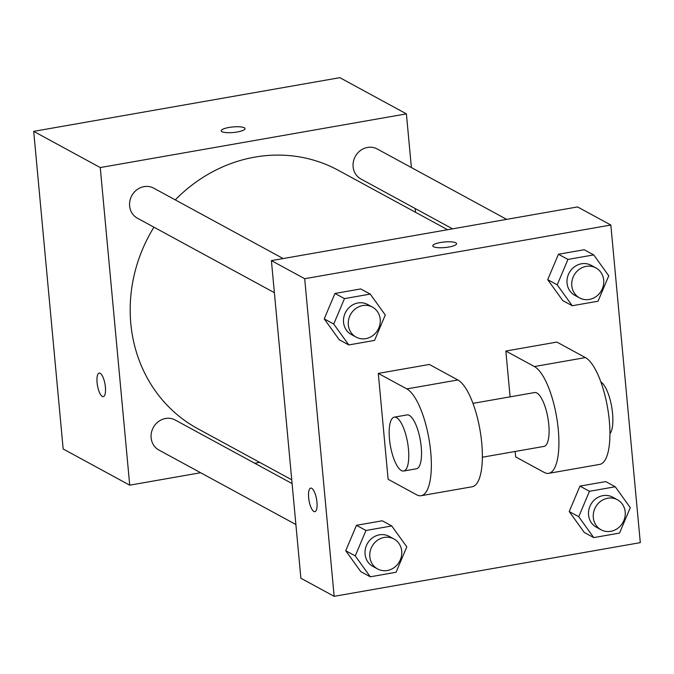 <?xml version="1.0" encoding="UTF-8"?>
<svg xmlns="http://www.w3.org/2000/svg" width="674" height="674" viewBox="0 0 674 674"><rect width="100%" height="100%" fill="white"/><g stroke="black" fill="none" stroke-linecap="round" stroke-linejoin="round"><path stroke-width="1.01" d="M200.625 472.735L129.72 485.17L63.162 448.977L33.7 131.363L339.848 77.67L406.405 113.864L411.384 167.556M129.72 485.17L100.258 167.556L33.7 131.363M100.258 167.556L406.405 113.864M221.224 130.832A11.963 2.789 174.7 0 1 230.904 127.175A11.963 2.789 174.7 0 1 244.291 127.774A11.963 2.789 174.7 0 1 245.033 128.616A11.963 2.789 174.7 0 1 233.389 132.5A11.963 2.789 174.7 0 1 221.215 130.823A11.963 2.789 174.7 0 1 230.887 127.167A11.963 2.789 174.7 0 1 244.291 127.765A11.963 2.789 174.7 0 1 245.041 128.624M447.587 229.724L338.323 170.311A147.075 135.053 118.5 0 0 175.282 199.892M153.95 227.189A147.075 135.053 118.5 0 0 197.802 428.723L291.741 479.804M259.692 462.372L254.713 463.249M415.184 208.519L415.538 212.293M292.095 483.578L175.24 420.028A17.086 15.687 118.5 0 0 153.293 427.543A17.086 15.687 118.5 0 0 158.912 450.055L295.894 524.541M283.173 258.563L153.731 188.172A17.086 15.687 118.5 0 0 131.784 195.687A17.086 15.687 118.5 0 0 137.403 218.191L274.385 292.676M506.654 219.362L377.213 148.979A17.086 15.687 118.5 0 0 355.265 156.494A17.086 15.687 118.5 0 0 360.893 178.998L452.566 228.848M97.073 382.588A11.963 3.825 80.1 0 1 99.171 373.076A11.963 3.825 80.1 0 1 105.001 384.188A11.963 3.825 80.1 0 1 103.299 396.632A11.963 3.825 80.1 0 1 97.073 382.588M103.307 396.632A11.963 3.825 80.1 0 1 97.081 382.588A11.963 3.825 80.1 0 1 99.171 373.067M334.152 596.33L304.69 278.716L271.411 260.619L577.559 206.926L610.838 225.023L640.3 542.637L334.152 596.33L300.874 578.233L271.411 260.619L577.559 206.926M578.722 516.705L589.464 491.279L615.244 486.763L630.274 507.657L619.541 533.083L593.76 537.599L578.722 516.705L569.218 511.532L579.96 486.114L605.732 481.59L615.244 486.763M617.418 499.754L612.666 497.176A17.086 15.687 118.5 0 0 590.719 504.683A17.086 15.687 118.5 0 0 596.338 527.194L601.09 529.781A17.086 15.687 118.5 0 0 617.847 528.248A17.086 15.687 118.5 0 0 625.202 511.97A17.086 15.687 118.5 0 0 617.418 499.754A17.086 15.687 118.5 0 0 595.471 507.269A17.086 15.687 118.5 0 0 601.09 529.781M589.464 491.279L579.96 486.114L605.732 481.59M593.76 537.599L584.257 532.435L569.218 511.532L579.96 486.114M355.24 555.898L365.982 530.48L391.754 525.956L406.793 546.858L396.051 572.277L370.279 576.801L355.24 555.898L345.728 550.725L356.47 525.307L382.251 520.791L391.754 525.956M393.928 538.956L389.176 536.369A17.086 15.687 118.5 0 0 367.229 543.884A17.086 15.687 118.5 0 0 372.857 566.387L377.608 568.974A17.086 15.687 118.5 0 0 394.357 567.441A17.086 15.687 118.5 0 0 401.712 551.163A17.086 15.687 118.5 0 0 393.928 538.956A17.086 15.687 118.5 0 0 371.989 546.471A17.086 15.687 118.5 0 0 377.608 568.974M365.982 530.48L356.47 525.307L382.251 520.791M370.279 576.801L360.767 571.628L345.728 550.725L356.47 525.307M557.213 284.841L567.955 259.423L593.735 254.907L608.765 275.801L598.032 301.219L572.251 305.743L557.213 284.841L547.709 279.676L558.451 254.25L584.223 249.734L593.735 254.907M595.909 267.898L591.157 265.312A17.086 15.687 118.5 0 0 569.21 272.827A17.086 15.687 118.5 0 0 574.829 295.33L579.581 297.916A17.086 15.687 118.5 0 0 596.338 296.392A17.086 15.687 118.5 0 0 603.693 280.114A17.086 15.687 118.5 0 0 595.909 267.898A17.086 15.687 118.5 0 0 573.962 275.413A17.086 15.687 118.5 0 0 579.581 297.916M567.955 259.423L558.451 254.25L584.223 249.734M572.251 305.743L562.748 300.57L547.709 279.676L558.451 254.25M333.731 324.042L344.473 298.616L370.245 294.1L385.284 314.994L374.542 340.421L348.77 344.936L333.731 324.042L324.219 318.869L334.961 293.451L360.742 288.927L370.245 294.1M372.419 307.091L367.667 304.505A17.086 15.687 118.5 0 0 345.72 312.02A17.086 15.687 118.5 0 0 351.348 334.531L356.099 337.11A17.086 15.687 118.5 0 0 372.848 335.585A17.086 15.687 118.5 0 0 380.203 319.308A17.086 15.687 118.5 0 0 372.419 307.091A17.086 15.687 118.5 0 0 350.48 314.606A17.086 15.687 118.5 0 0 356.099 337.11M344.473 298.616L334.961 293.451L360.742 288.927M348.77 344.936L339.258 339.772L324.219 318.869L334.961 293.451M310.731 488.111A11.963 3.825 -99.9 0 0 308.81 499.097A11.963 3.825 -99.9 0 0 313.873 511.473A11.963 3.825 80.1 0 1 308.802 499.089A11.963 3.825 80.1 0 1 310.722 488.111A11.963 3.825 80.1 0 1 316.561 499.232A11.963 3.825 80.1 0 1 314.859 511.676A11.963 3.825 80.1 0 1 313.865 511.473A11.963 3.825 -99.9 0 0 314.859 511.676M300.874 578.233L271.411 260.619M448.85 247.021A11.963 2.789 174.7 0 1 432.775 245.867A11.963 2.789 174.7 0 1 444.427 241.983A11.963 2.789 174.7 0 1 456.593 243.659A11.963 2.789 174.7 0 1 448.85 247.021M304.69 278.716L610.838 225.023M456.593 243.659A11.963 2.789 -5.3 0 0 444.427 241.991A11.963 2.789 -5.3 0 0 432.775 245.875M339.258 339.772L324.219 318.869M360.767 571.628L345.728 550.725M584.257 532.435L569.218 511.532M562.748 300.57L547.709 279.676M378.291 373.404L429.313 364.457L457.84 379.968A54.67 17.482 -99.9 0 1 481.009 436.592A54.67 17.482 -99.9 0 1 472.196 486.754L421.174 495.702A54.67 17.482 -99.9 0 0 429.987 445.539A54.67 17.482 -99.9 0 0 406.818 388.915L378.291 373.404L388.114 479.273L416.642 494.783A54.67 17.482 -99.9 0 0 421.174 495.702M505.854 351.036L534.381 366.546A54.67 17.482 80.1 0 1 557.55 423.171A54.67 17.482 80.1 0 1 548.737 473.333L599.759 464.386A54.67 17.482 -99.9 0 0 608.571 414.224A54.67 17.482 -99.9 0 0 585.403 357.591L556.876 342.08L505.854 351.036L510.1 396.843M515.172 451.462L515.677 456.905L544.196 472.415A54.67 17.482 80.1 0 0 548.737 473.333M482.39 457.216L544.011 446.407A27.339 8.745 -99.9 0 0 548.796 424.654A27.339 8.745 -99.9 0 0 534.566 392.554L472.946 403.364M609.953 433.795A27.339 8.745 -99.9 0 0 612.573 413.465A27.339 8.745 -99.9 0 0 600.863 381.973M403.692 471.016L416.448 468.775A27.339 8.745 -99.9 0 0 420.34 440.341A27.339 8.745 -99.9 0 0 407.003 414.923L394.248 417.164A27.339 8.745 80.1 0 1 407.585 442.582A27.339 8.745 80.1 0 1 403.692 471.016A27.339 8.745 80.1 0 1 389.462 438.917A27.339 8.745 80.1 0 1 394.248 417.164M534.381 366.546L585.403 357.591M406.818 388.915L457.84 379.968"/></g></svg>
